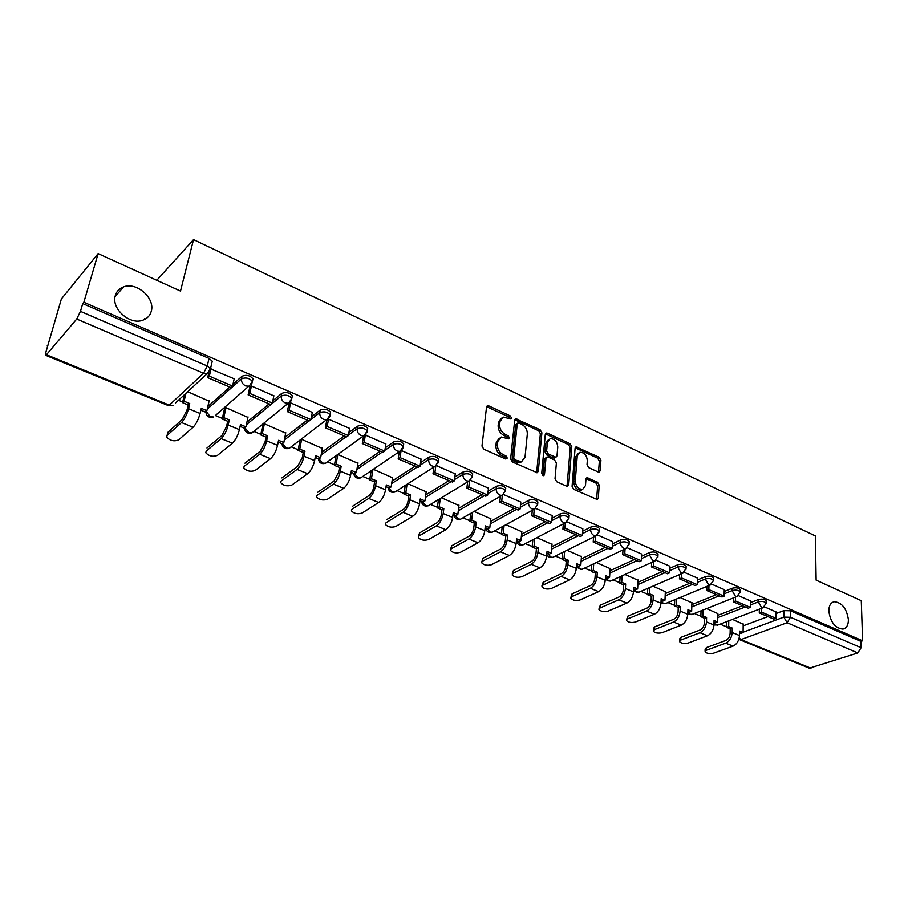<?xml version="1.0" encoding="UTF-8"?>
<svg xmlns="http://www.w3.org/2000/svg" width="908" height="908" viewBox="0 0 908 908"><rect width="100%" height="100%" fill="white"/><g stroke="black" fill="none" stroke-linecap="round" stroke-linejoin="round"><path stroke-width="1.36" d="M511.51 418.021L510.273 415.887L488.81 405.899L487.585 405.74L486.529 407.079L481.978 446.089L483.794 449.222L505.677 458.983L507.266 458.086L505.994 455.918L503.191 454.658C499.275 452.456 497.346 449.154 497.414 444.727L497.777 441.47L501.273 437.02L508.65 438.859L509.399 437.894L508.151 435.738L505.37 434.467C501.488 432.253 499.57 428.973 499.638 424.626L499.99 421.403L503.373 417.09L510.784 418.963L511.51 418.021M510.012 418.883L508.775 416.84L486.609 406.682M505.745 459.005L504.485 456.837L501.681 455.578L503.191 454.658M507.901 438.78L506.641 436.68L503.861 435.409L505.37 434.467M828.811 611.016C830.468 622.207 835.178 628.234 842.919 629.085C846.551 628.234 848.378 625.09 848.401 619.676C846.699 608.508 841.977 602.526 834.259 601.732C830.695 602.583 828.89 605.67 828.811 611.016M115.35 295.475C110.912 308.448 129.753 325.336 142.76 320.229C147.175 318.674 150.013 315.712 151.25 311.353C155.438 298.357 136.699 281.628 123.59 286.86C119.368 288.404 116.621 291.264 115.35 295.475M598.19 471.978L599.189 472.115L600.188 470.741L600.914 460.231L599.212 457.291L576.103 446.884L575.105 448.234L572.074 486.382L573.833 489.389L597.26 499.536L598.315 498.117L599.201 485.144L597.475 482.182L586.988 477.744L585.955 479.14L585.478 485.576L582.652 489.367C578.271 489.151 575.82 486.359 575.286 480.99L577.25 455.895L579.94 452.263C584.298 452.456 586.761 455.214 587.328 460.549L587.022 464.692L588.747 467.654L598.19 471.978M46.444 354.744L169.308 405.127L203.574 373.256L76.737 319.026L46.444 354.744L45.593 355.289L45.877 352.293L61.369 299.004L98.121 253.604L180.499 291.071L193.529 239.61L815.395 535.958L816.122 580.144L861.272 600.676L862.6 640.787L83.865 302.25L82.73 303.59L80.46 311.353L207.262 365.981L210.497 368.727L210.009 370.668M98.121 253.604L83.865 302.25M541.894 432.798L540.135 429.79L515.733 418.826L514.688 420.166L510.636 458.903L512.43 462.002L537.207 472.705L538.308 471.275L541.894 432.798L540.374 433.729L538.626 430.721L514.779 419.746M547.422 433.184L570.054 443.728L571.79 446.691L568.703 484.872L567.636 486.302L566.603 486.166L556.786 481.785L555.026 478.754L556.377 463.08L554.618 460.061L548.103 457.087L547.013 456.951L545.958 458.336L544.471 474.714L543.71 475.713L541.713 473.477L545.299 434.387L546.321 433.037L547.422 433.184L545.901 434.103L568.521 444.625L570.054 443.728M743.164 625.85L767.918 616.589M775.965 613.57L783.82 610.63L783.842 617.122L790.448 617.27L861.09 647.71L857.81 652.943L809.334 668.209L739.373 639.55L741.007 639.55L811.014 668.254M47.125 346.005L47.704 346.243M178.445 400.28L182.678 402.028M205.832 411.596L205.832 411.585C206.377 416.443 208.976 418.225 213.641 416.988L210.225 416.749L206.173 411.29M215.605 415.637L222.347 418.418M253.99 431.493L260.834 434.319M291.264 446.895L298.21 449.766M327.493 461.877L334.507 464.771M362.78 476.462L369.783 479.356M397.091 490.638L404.071 493.521M430.471 504.439L437.429 507.311M462.955 517.855L469.879 520.715M494.576 530.919L501.454 533.768M525.357 543.654L532.202 546.48M555.344 556.048L562.143 558.851M584.57 568.124L591.324 570.905M613.059 579.894L619.755 582.664M640.832 591.369L647.483 594.116M667.913 602.572L674.519 605.295M694.348 613.49L700.897 616.192M720.135 624.148L726.627 626.826M144.315 319.616L144.61 318.481M862.6 640.787L860.886 641.366L861.09 647.71M76.737 319.026L80.46 311.353M209.067 401.177L187.706 391.7M234.196 378.806L210.554 368.92M273.853 395.854L251.289 385.934L249.666 387.761M247.941 417.396L226.069 407.737L224.355 409.372M312.307 412.391L290.424 402.789L288.755 404.548M285.668 433.139L264.444 423.786L262.684 425.353M349.637 428.44L328.39 419.133L326.676 420.835M322.317 448.439L301.717 439.359L299.89 440.879M364.131 435.783L363.472 436.646M357.934 463.307L337.912 454.488M385.866 444.023L365.402 435.068M392.54 477.756L373.392 469.311M421.051 459.164L401.484 450.595M426.192 491.807L407.919 483.748M455.249 473.874L436.51 465.679M458.937 505.472L441.504 497.788M488.481 488.164L470.548 480.332M490.797 518.786L474.169 511.442M520.795 502.079L503.645 494.576M521.816 531.736L505.96 524.722M552.234 515.596L535.811 508.423M552.019 544.346L536.912 537.661M582.822 528.762L567.114 521.907M581.438 556.638L567.046 550.259M612.605 541.577L597.6 535.028M610.119 568.612L596.408 562.529M641.615 554.062L627.269 547.796M638.074 580.291L625.022 574.492M669.866 566.217L656.166 560.247M665.326 591.675L652.909 586.148M697.412 578.067L684.326 572.358M691.919 602.787L680.103 597.509M724.255 589.621L711.759 584.173M717.865 613.615L706.628 608.598M750.428 600.892L738.499 595.682M717.831 615.352L742.494 605.75M750.417 602.662L758.305 599.586L758.293 601.902C761.971 601.028 764.627 601.437 766.239 603.116L766.239 603.741M691.862 604.603L716.446 594.638M724.221 591.483L732.143 588.27L732.109 590.609C735.832 589.701 738.522 590.109 740.19 591.857L740.168 592.538M665.246 593.594L689.74 583.242M697.355 580.03L705.323 576.659L705.255 579.02C709.012 578.067 711.747 578.51 713.461 580.326L713.438 581.041M637.972 582.312L662.352 571.563M669.786 568.283L677.799 564.753L677.709 567.125C681.499 566.138 684.28 566.592 686.051 568.487L686.017 569.259M609.983 570.746L634.249 559.578M641.502 556.229L649.56 552.529L649.447 554.924C653.261 553.903 656.087 554.368 657.925 556.343L657.88 557.171M581.279 558.885L605.409 547.274M612.469 543.881L620.561 539.976L620.425 542.405C624.273 541.338 627.144 541.826 629.051 543.869L628.994 544.777M551.814 546.741L575.808 534.653M582.641 531.203L590.79 527.094L590.62 529.534C594.502 528.433 597.43 528.944 599.405 531.078L599.325 532.043M521.567 534.279L545.402 521.68M552.007 518.196L560.202 513.86L559.998 516.323C563.925 515.165 566.898 515.699 568.941 517.935L568.851 518.967M490.502 521.487L514.166 508.355M520.522 504.837L528.774 500.263L528.535 502.737C532.485 501.534 535.527 502.101 537.649 504.428L537.536 505.529M458.585 508.378L482.069 494.667M488.141 491.126L496.46 486.279L496.188 488.776C500.183 487.528 503.27 488.118 505.472 490.547L505.336 491.727M425.773 494.917L449.074 480.593M454.84 477.052L463.228 471.899L462.921 474.419C466.939 473.113 470.106 473.726 472.387 476.269L472.217 477.54M392.04 481.115L415.138 466.122M420.574 462.592L429.03 457.099L428.69 459.641C432.753 458.279 435.976 458.937 438.36 461.593L438.155 462.944M357.332 466.939L380.214 451.231M385.287 447.746L393.845 441.867L393.448 444.432C397.556 443.013 400.848 443.694 403.322 446.486L403.084 447.928M321.602 452.4L344.268 435.897M348.944 432.492L357.604 426.181L357.162 428.78C361.305 427.293 364.675 428.02 367.252 430.925L366.98 432.469M284.817 437.497L307.256 420.109M311.478 416.84L320.263 410.03L319.786 412.641C323.963 411.097 327.402 411.857 330.103 414.911L329.774 416.556M246.919 422.209L269.131 403.844M272.843 400.769L281.786 393.38L281.253 396.013C285.475 394.401 288.994 395.207 291.82 398.408L291.445 400.144M207.83 406.546L229.826 387.08M232.981 384.3L242.107 376.207L241.528 378.863C245.796 377.183 249.394 378.034 252.345 381.394L251.913 383.233M193.529 239.61L156.789 280.288M775.965 611.879L764.581 606.907M743.187 624.193L732.506 619.415M766.25 601.402L766.25 600.79C764.638 599.11 761.982 598.701 758.305 599.586M740.202 590.177L740.213 589.519C738.545 587.771 735.855 587.351 732.143 588.27M713.506 578.668L713.518 577.965C711.793 576.137 709.069 575.706 705.323 576.659M686.107 566.864L686.13 566.104C684.36 564.209 681.579 563.755 677.799 564.753M657.994 554.754L658.028 553.937C656.189 551.973 653.374 551.496 649.56 552.529M629.142 542.326L629.187 541.452C627.28 539.397 624.409 538.909 620.561 539.976M599.507 529.58L599.564 528.638C597.6 526.492 594.672 525.982 590.79 527.094M569.066 516.482L569.146 515.472C567.103 513.236 564.118 512.702 560.202 513.86M537.774 503.021L537.876 501.942C535.765 499.616 532.724 499.048 528.774 500.263M505.62 489.196L505.745 488.039C503.543 485.61 500.444 485.02 496.46 486.279M472.546 474.986L472.693 473.749C470.401 471.207 467.257 470.582 463.228 471.899M438.519 460.367L438.7 459.039C436.317 456.384 433.093 455.737 429.03 457.099M403.493 445.329L403.708 443.91C401.223 441.129 397.942 440.448 393.845 441.867M367.434 429.847L367.683 428.338C365.095 425.421 361.736 424.706 357.604 426.181M330.285 413.9L330.569 412.3C327.879 409.236 324.44 408.486 320.263 410.03M292.001 397.477L292.331 395.774C289.516 392.562 286.009 391.768 281.786 393.38M252.526 380.543L252.912 378.738C249.972 375.367 246.374 374.527 242.107 376.207M860.886 641.366L790.403 610.766L783.82 610.63M82.73 303.59L209.033 358.41L212.256 361.18L211.802 363.087M501.432 418.191L498.503 422.368L499.99 421.403M503.861 435.409C499.979 433.195 498.072 429.927 498.14 425.58L498.503 422.368M499.309 438.099L496.267 442.4L497.777 441.47M501.681 455.578C497.766 453.387 495.836 450.084 495.904 445.669L496.267 442.4M536.639 472.716L540.374 433.729M518.786 422.958L517.242 423.786L513.724 457.768L514.972 459.936L521.51 461.695L525.028 457.178L527.321 434.013C527.344 429.722 525.46 426.476 521.657 424.286L518.786 422.958M517.492 423.151L515.733 424.74L517.242 423.786M521.896 461.582L519.989 462.603L516.38 462.149L513.451 460.844L512.203 458.688L515.733 424.74M567.023 486.302L570.247 447.587L568.521 444.625M546.366 457.326L544.414 459.232L542.927 475.588L544.471 474.714M557.762 447.008C557.217 441.572 554.686 438.768 550.157 438.609L547.411 442.23L546.616 451.083L548.375 454.102L555.957 457.223L557.001 455.839L557.762 447.008M548.534 439.54L545.89 443.138L547.411 442.23M555.049 457.745L553.347 457.973L546.832 454.999L545.084 451.991L545.89 443.138M578.373 453.149L575.695 456.781L577.25 455.895M581.086 490.218L582.652 489.367L581.086 490.218C576.705 490.002 574.253 487.21 573.72 481.842L575.695 456.781M596.613 499.525L597.634 485.984L595.909 483.033L586.057 478.607M598.531 472.103L599.359 461.094L597.657 458.165L575.195 447.78M189.749 403.572L188.206 404.979L182.531 402.63L184.074 401.223L189.749 403.572L188.523 408.702C186.855 414.786 184.506 419.405 181.498 422.549L167.083 435.443L167.832 432.367L166.663 437.168C169.966 440.686 173.916 441.629 178.513 439.994L193.064 427.248C196.105 424.115 198.443 419.53 200.089 413.469L201.281 408.339L206.888 410.666L209.181 400.678M206.888 410.666L205.31 412.039L200.85 410.2M188.206 404.979L186.98 410.098L182.247 419.439L167.832 432.367M184.438 394.73L182.531 402.63M208.829 372.723L207.682 377.637L230.916 387.546L232.584 386.082L209.317 376.139L211.065 368.625M232.584 386.082L234.241 378.602M207.682 377.637L209.317 376.139M184.074 401.223L185.97 393.312M206.161 451.14L205.787 452.786C208.953 456.145 212.812 457.042 217.364 455.464L232.403 443.183C235.524 440.164 237.862 435.658 239.406 429.654L240.495 424.569L245.932 426.817L248.043 416.92M245.932 426.817L244.309 428.156L240.098 426.408M206.275 451.049L221.177 438.643C224.276 435.59 226.614 431.05 228.18 425.035L229.304 419.939L227.704 421.289L226.58 426.374L221.87 435.545L206.967 447.996M227.704 421.289L222.21 419.019L223.799 417.657L225.99 407.805M224.401 409.179L222.21 419.019M249.779 387.251L248.134 394.889L270.652 404.503L272.377 403.084L249.825 393.448L251.414 385.991M252.606 380.463L252.946 378.852M272.377 403.084L273.887 395.672M248.134 394.889L249.825 393.448M229.304 419.939L223.799 417.657M244.116 466.394L243.787 467.949C246.817 471.161 250.585 472.012 255.091 470.492L270.584 458.665C273.785 455.737 276.111 451.299 277.553 445.351L278.552 440.323L283.829 442.502L285.759 432.685M283.829 442.502L282.172 443.785L278.2 442.151M244.32 466.201L259.688 454.25C262.866 451.299 265.193 446.838 266.668 440.868L267.69 435.829L266.044 437.134L265.022 442.173L260.324 451.185L244.956 463.182M266.044 437.134L260.709 434.921L262.344 433.615L264.353 423.854M262.718 425.182L260.709 434.921M288.846 404.06L287.359 411.619L309.208 420.937L310.967 419.575L289.096 410.223L290.549 402.834M310.967 419.575L312.341 412.221M287.359 411.619L289.096 410.223M267.69 435.829L262.344 433.615M280.981 481.195L280.697 482.67C283.602 485.746 287.28 486.552 291.752 485.099L307.664 473.692C310.933 470.855 313.249 466.496 314.611 460.606L315.519 455.612L320.649 457.734L322.397 448.007M320.649 457.734L318.935 458.971L315.19 457.428M281.287 480.922L297.086 469.402C300.332 466.542 302.648 462.161 304.032 456.259L304.963 451.253L303.272 452.502L302.341 457.507L297.654 466.371L281.866 477.926M303.272 452.502L298.096 450.368L299.776 449.097L301.604 439.438M299.924 440.721L298.096 450.368M326.755 420.37L325.404 427.85L346.606 436.896L348.411 435.579L327.186 426.51L328.503 419.178M348.411 435.579L349.659 428.292M325.404 427.85L327.186 426.51M304.963 451.253L299.776 449.097M316.813 495.586L316.563 496.982C319.344 499.911 322.953 500.683 327.379 499.286L343.689 488.3C347.026 485.542 349.33 481.251 350.59 475.429L351.419 470.469L356.401 472.535L358.002 462.887M356.401 472.535L354.653 473.726L351.124 472.262M317.21 495.235L333.406 484.123C336.72 481.354 339.024 477.041 340.318 471.195L341.17 466.235L339.444 467.438L338.582 472.398L333.928 481.115L317.743 492.261M339.444 467.438L334.405 465.361L336.13 464.147L337.787 454.579M336.074 455.805L334.405 465.361M363.552 436.192L362.326 443.592L382.915 452.377L384.765 451.117L364.153 442.31L365.334 435.125M384.765 451.117L385.889 443.887M362.326 443.592L364.153 442.31M341.17 466.235L336.13 464.147M351.646 509.57L351.43 510.886C354.109 513.701 357.639 514.427 362.031 513.088L378.693 502.487C382.086 499.82 384.379 495.598 385.571 489.821L386.32 484.917L391.166 486.915L392.608 477.347M391.166 486.915L389.373 488.073L386.048 486.688M352.134 509.15L368.693 498.435C372.076 495.745 374.368 491.5 375.583 485.712L376.355 480.786L374.584 481.955L373.812 486.87C372.995 490.774 371.451 493.634 369.17 495.45L352.622 506.199M374.584 481.955L369.692 479.935L371.451 478.766L372.904 469.64M371.145 470.832L369.692 479.935M399.225 451.923L398.181 458.892L418.179 467.416L420.064 466.201L400.053 457.643L401.052 450.935M420.064 466.201L421.074 459.028M398.181 458.892L400.053 457.643M376.355 480.786L371.451 478.766M385.525 523.167L385.344 524.415C387.92 527.105 391.382 527.798 395.729 526.515L412.731 516.289C416.182 513.701 418.463 509.547 419.575 503.815L420.245 498.957L424.955 500.898L426.249 491.41M424.955 500.898L423.139 502.011L420.007 500.717M386.104 522.679L403.004 512.339C406.444 509.729 408.736 505.563 409.86 499.82L410.552 494.939L408.748 496.074L408.055 500.944C407.295 504.803 405.751 507.617 403.436 509.377L386.536 519.751M408.748 496.074L403.992 494.1L405.797 492.976L407.045 484.305M405.252 485.451L403.992 494.1M433.888 467.223L433.014 473.749L452.445 482.034L454.363 480.854L434.921 472.546L435.761 466.224M454.363 480.854L455.26 473.749M433.014 473.749L434.921 472.546M410.552 494.939L405.797 492.976M418.497 536.401L419.553 532.939L418.338 537.57C420.813 540.146 424.206 540.816 428.519 539.579L445.828 529.704C449.335 527.196 451.605 523.099 452.638 517.435L453.251 512.611L457.825 514.507L458.983 505.086M457.825 514.507L455.975 515.574L453.024 514.359M419.156 535.845L436.373 525.868C439.869 523.337 442.139 519.228 443.195 513.542L443.819 508.707L441.98 509.797L441.356 514.62C440.641 518.457 439.109 521.226 436.759 522.929L419.553 532.939M441.98 509.797L437.35 507.878L439.188 506.789L440.266 498.537M438.428 499.638L437.35 507.878M467.597 482.057L466.86 488.186L485.746 496.233L487.698 495.098L468.8 487.029L469.515 481.024M487.698 495.098L488.493 488.05M466.86 488.186L468.8 487.029M443.819 508.707L439.188 506.789M450.584 549.272L451.673 545.787L451.321 548.659L450.447 550.373C452.842 552.836 456.168 553.483 460.435 552.291L478.039 542.757C481.603 540.317 483.862 536.299 484.815 530.681L485.349 525.891L489.809 527.741L490.842 518.411M489.809 527.741L487.936 528.774L485.156 527.627M451.321 548.659L468.834 539.023C472.387 536.571 474.646 532.531 475.622 526.901L476.178 522.1L474.316 523.144L473.76 527.934C473.091 531.725 471.57 534.46 469.186 536.117L451.673 545.787M474.316 523.144L469.811 521.283L471.672 520.239L472.591 512.339M470.741 513.406L469.811 521.283M500.387 496.438L499.763 502.215L518.128 510.046L520.114 508.957L501.727 501.103L502.34 495.371M520.114 508.957L520.806 501.965M499.763 502.215L501.727 501.103M476.178 522.1L471.672 520.239M481.83 561.802L482.954 558.284L481.717 562.835C484.021 565.207 487.29 565.82 491.523 564.674L509.388 555.469C512.997 553.097 515.245 549.136 516.141 543.574L516.607 538.83L520.942 540.623L521.85 531.373M520.942 540.623L519.036 541.622L516.436 540.544M482.636 561.133L500.433 551.837C504.019 549.454 506.278 545.47 507.186 539.885L507.674 535.13L505.779 536.151L505.291 540.896C504.678 544.652 503.157 547.331 500.739 548.954L482.954 558.284M505.779 536.151L501.398 534.335L503.282 533.314L504.076 525.755M502.192 526.776L501.398 534.335M532.281 510.409L531.77 515.869L549.635 523.485L551.644 522.429L533.756 514.791L534.267 509.32M551.644 522.429L552.246 515.494M531.77 515.869L533.756 514.791M507.674 535.13L503.282 533.314M512.271 574.004L513.429 570.462L513.145 573.288L512.169 574.968C514.393 577.25 517.605 577.829 521.805 576.728L539.919 567.841C543.563 565.536 545.799 561.632 546.627 556.127L547.036 551.417L551.269 553.165L552.053 543.994M551.269 553.165L549.329 554.13L546.888 553.131M513.145 573.288L531.191 564.311C534.823 561.984 537.071 558.068 537.911 552.541L538.342 547.819L536.424 548.807L535.992 553.517C535.414 557.228 533.904 559.873 531.464 561.439L513.429 570.462M536.424 548.807L532.145 547.036L534.063 546.048L534.733 538.784M532.826 539.783L532.145 547.036M563.323 523.973L562.903 529.148L580.291 536.56L582.323 535.538L564.924 528.104L565.344 522.929M582.323 535.538L582.834 528.672M562.903 529.148L564.924 528.104M538.342 547.819L534.063 546.048M541.928 585.887L543.12 582.323L542.882 585.127L541.849 586.795C543.994 588.986 547.149 589.542 551.315 588.486L569.656 579.894C573.334 577.658 575.558 573.811 576.33 568.351L576.682 563.686L580.802 565.389L581.472 556.286M580.802 565.389L578.839 566.32L576.557 565.378M542.882 585.127L561.155 576.455C564.833 574.197 567.057 570.326 567.841 564.855L568.204 560.179L566.263 561.121L565.888 565.798C565.366 569.486 563.857 572.085 561.382 573.618L543.12 582.323M566.263 561.121L562.097 559.407L564.05 558.454L564.606 551.462M562.665 552.427L562.097 559.407M593.548 537.161L593.208 542.065L610.131 549.295L612.196 548.307L595.251 541.066L595.591 536.151M612.196 548.307L612.616 541.486M593.208 542.065L595.251 541.066M568.204 560.179L564.05 558.454M570.837 597.464L572.063 593.889L571.847 596.67L570.769 598.315C572.846 600.415 575.944 600.96 580.076 599.938L598.633 591.641C602.345 589.462 604.558 585.671 605.273 580.269L605.568 575.638L609.574 577.295L610.142 568.272M609.574 577.295L607.6 578.203L605.454 577.318M571.847 596.67L590.348 588.282C594.059 586.091 596.272 582.289 596.999 576.864L597.305 572.222L595.342 573.141L595.024 577.772C594.536 581.426 593.038 583.992 590.54 585.467L572.063 593.889M595.342 573.141L591.278 571.461L593.253 570.542L593.707 563.8M591.755 564.731L591.278 571.461M622.979 549.976L622.706 554.652L639.198 561.689L641.275 560.735L624.772 553.687L625.045 549.011M641.275 560.735L641.615 553.982M622.706 554.652L624.772 553.687M597.305 572.222L593.253 570.542M599.03 608.757L600.279 605.159L600.097 607.917L598.974 609.552C600.982 611.572 604.024 612.094 608.122 611.118L626.872 603.082C630.617 600.971 632.819 597.237 633.478 591.88L633.716 587.283L637.632 588.906L638.086 579.951M637.632 588.906L635.634 589.78L633.625 588.952M600.097 607.917L618.802 599.813C622.536 597.68 624.738 593.934 625.408 588.554L625.669 583.957L623.683 584.843L623.421 589.44C622.967 593.049 621.481 595.58 618.961 597.021L600.279 605.159M623.683 584.843L619.721 583.208L621.708 582.323L622.082 575.808M620.107 576.705L619.721 583.208M651.649 562.461L651.445 566.91L667.505 573.765L669.605 572.846L653.533 565.968L653.737 561.519M669.605 572.846L669.877 566.138M651.445 566.91L653.533 565.968M625.669 583.957L621.708 582.323M626.52 619.755L627.803 616.157L627.655 618.893L626.475 620.505C628.415 622.457 631.412 622.956 635.475 622.014L654.407 614.251C658.187 612.196 660.377 608.508 660.967 603.196L661.16 598.644L664.985 600.222L665.348 591.346M664.985 600.222L662.965 601.073L661.092 600.302M627.655 618.893L646.53 611.061C650.298 608.984 652.5 605.284 653.113 599.961L653.317 595.398L651.308 596.25L651.093 600.812C650.684 604.399 649.209 606.885 646.666 608.292L627.803 616.157M651.308 596.25L647.449 594.661L649.458 593.798L649.753 587.51M647.756 588.373L647.449 594.661M679.593 574.594L679.445 578.85L695.097 585.524L697.219 584.639L681.556 577.942L681.704 573.686M697.219 584.639L697.412 577.999M679.445 578.85L681.556 577.942M653.317 595.398L649.458 593.798M653.34 630.492L653.431 628.495L654.657 626.895L654.532 629.607L653.317 631.196C655.19 633.069 658.141 633.546 662.17 632.638L681.261 625.135C685.063 623.138 687.242 619.506 687.787 614.239L687.935 609.722L691.658 611.266L691.93 602.458M691.658 611.266L689.626 612.083L687.889 611.356M654.532 629.607L673.588 622.025C677.379 620.005 679.559 616.362 680.126 611.084L680.285 606.555L678.253 607.384L678.094 611.901C677.709 615.454 676.244 617.917 673.691 619.279L654.657 626.895M678.253 607.384L674.496 605.829L676.517 605L676.744 598.905M674.723 599.745L674.496 605.829M706.833 586.42L706.73 590.495L721.996 596.999L724.13 596.147L708.864 589.621L708.955 585.546M724.13 596.147L724.255 589.553M706.73 590.495L708.864 589.621M680.285 606.555L676.517 605M679.525 640.969L679.593 638.937L680.864 637.359L680.762 640.049L679.502 641.627C681.318 643.432 684.223 643.897 688.219 643.023L707.468 635.759C711.293 633.807 713.461 630.231 713.96 625.01L714.063 620.539L717.695 622.037L717.876 613.297M717.695 622.037L715.64 622.82L714.017 622.162M680.762 640.049L699.977 632.717C703.791 630.754 705.959 627.156 706.481 621.935L706.583 617.44L704.54 618.246L704.426 622.729C704.086 626.248 702.622 628.677 700.045 630.004L680.864 637.359M704.54 618.246L700.874 616.725L702.917 615.919L703.076 610.017M701.033 610.823L700.874 616.725M733.403 597.941L733.346 601.834L748.226 608.19L750.371 607.361L735.48 600.994L735.537 597.089M750.371 607.361L750.428 600.824M733.346 601.834L735.48 600.994M706.583 617.44L702.917 615.919M705.085 651.184L705.13 649.141L706.435 647.586L706.379 650.253L705.062 651.808C706.833 653.544 709.693 653.987 713.643 653.147L733.04 646.121C736.887 644.226 739.044 640.696 739.498 635.521L739.543 631.083L743.096 632.547L743.187 623.887M743.096 632.547L741.03 633.307L739.532 632.694M706.379 650.253L725.73 643.159C729.567 641.241 731.723 637.7 732.188 632.513L732.257 628.064L730.202 628.835L730.134 633.285C729.816 636.78 728.364 639.164 725.776 640.458L706.435 647.586M730.202 628.835L726.616 627.36L728.67 626.588L728.772 620.845M726.718 621.628L726.616 627.36M759.304 609.177L759.292 612.911L773.809 619.097L775.965 618.291L761.449 612.094L761.46 608.349M775.965 618.291L775.965 611.81M759.292 612.911L761.449 612.094M732.257 628.064L728.67 626.588M508.775 416.84L510.273 415.887M504.485 456.837L505.994 455.918M506.641 436.68L508.151 435.738M739.521 633.523L740.587 633.126M743.096 632.195L783.842 617.122L787.1 622.718L741.007 639.55L739.18 638.052M857.81 652.943L787.1 622.718L790.448 617.27L790.403 610.766M210.066 370.532L207.308 373.563L210.497 368.727L212.256 361.18M717.785 617.622L745.309 606.941M750.394 604.966L758.293 601.902L761.585 607.565L762.992 607.77L766.239 603.116L766.25 600.79M691.794 606.885L719.215 595.818M724.175 593.809L732.109 590.609L735.446 596.329L736.921 596.545L740.19 591.857L740.213 589.519M665.155 595.898L692.464 584.4M697.287 582.38L705.255 579.02L708.637 584.82L710.192 585.036L713.461 580.326L713.518 577.965M637.847 584.627L665.019 572.698M669.695 570.644L677.709 567.125L681.136 573.005L682.771 573.232L686.051 568.487L686.13 566.104M609.835 573.084L636.871 560.69M641.389 558.624L649.447 554.924L652.909 560.883L654.634 561.11L657.925 556.343L658.028 553.937M581.109 561.246L607.974 548.364M612.321 546.287L620.425 542.405C620.493 545.175 621.662 547.183 623.932 548.432L625.76 548.67L629.051 543.869L629.187 541.452M551.61 549.113L578.305 535.72M582.471 533.632L590.62 529.534C590.665 532.338 591.846 534.369 594.173 535.652L596.102 535.89L599.405 531.078L599.564 528.638M521.328 536.673L547.842 522.724M551.803 520.636L559.998 516.323C560.02 519.149 561.223 521.215 563.607 522.52L565.639 522.77L568.941 517.935L569.146 515.472M490.229 523.905L516.538 509.365M520.273 507.311L528.535 502.737C528.524 505.586 529.739 507.685 532.19 509.025L534.347 509.286L537.649 504.428L537.876 501.942M458.279 510.818L484.373 495.654M487.868 493.611L496.188 488.776C496.143 491.659 497.38 493.782 499.899 495.155L502.169 495.416L505.472 490.547L505.745 488.039M425.432 497.38L451.287 481.535M454.522 479.56L462.921 474.419C462.842 477.324 464.09 479.469 466.678 480.877L469.096 481.149L472.387 476.269L472.693 473.749M391.666 483.589L417.271 467.03M420.211 465.123L428.69 459.641C428.565 462.569 429.847 464.76 432.503 466.201L435.068 466.474L438.36 461.593L438.7 459.039M356.912 469.436L382.257 452.093M384.89 450.289L393.448 444.432C393.3 447.394 394.583 449.608 397.318 451.083L400.042 451.378L403.322 446.486L403.708 443.91M321.148 454.919L346.22 436.725M348.502 435.068L357.162 428.78C356.969 431.754 358.285 434.013 361.1 435.522L363.995 435.817L367.252 430.925L367.683 428.338M284.317 440.028L309.095 420.892M310.99 419.428L319.786 412.641C319.548 415.648 320.876 417.941 323.77 419.496L326.857 419.791L330.103 414.911L330.569 412.3M246.363 424.762L281.253 396.013C280.981 399.055 282.331 401.37 285.305 402.97L288.596 403.277L291.82 398.408L292.331 395.774M207.24 409.122L241.528 378.863C241.199 381.939 242.572 384.288 245.648 385.934L249.155 386.24L252.345 381.394L252.912 378.738M251.777 383.562L216.025 414.933M291.093 400.893L252.004 432.889L248.803 432.639L244.865 427.691M254.251 431.073L252.004 432.889C247.725 434.058 245.194 432.458 244.411 428.065M329.229 417.691L289.266 448.314L286.258 448.075L282.467 443.558M291.377 446.725L289.266 448.314C285.157 449.426 282.694 447.871 281.877 443.671M366.219 433.979L325.484 463.307L322.646 463.069L319.003 458.926M327.436 461.911L325.484 463.307C321.455 464.34 319.049 462.808 318.277 458.699M402.131 449.755L360.669 477.88L358.002 477.631L354.472 473.647M362.496 476.643L360.669 477.88C356.731 478.845 354.392 477.324 353.643 473.306M436.998 465.066L394.901 492.034L392.381 491.796L388.919 487.88M396.592 490.956L394.901 492.034C391.042 492.953 388.749 491.444 388.022 487.505M470.889 479.923L428.19 505.813L425.818 505.574L422.424 501.715M429.768 504.859L428.19 505.813C424.411 506.664 422.163 505.177 421.46 501.318M503.838 494.349L460.594 519.206L458.358 518.979L455.022 515.188M462.047 518.377L460.594 519.206C456.883 520.023 454.681 518.536 453.989 514.757M535.879 508.355L492.136 532.247L490.014 532.031L486.756 528.286M493.475 531.52L492.136 532.247C488.493 533.007 486.325 531.543 485.655 527.832M567.057 521.964L522.849 544.948L520.851 544.732L517.639 541.043M524.098 544.301L522.849 544.948C519.263 545.663 517.14 544.21 516.493 540.566M597.396 535.187L552.779 557.319L550.872 557.103L547.74 553.471M553.925 556.752L552.779 557.319C549.987 558.011 547.978 557.047 546.775 554.413M626.951 548.057L581.937 569.361L580.133 569.157L577.045 565.582M582.993 568.862L581.937 569.361L576.41 567.296M655.724 560.577L610.369 581.109L608.655 580.904L605.625 577.386M611.334 580.666L610.369 581.109L605.307 579.622M683.781 572.755L638.086 592.561L636.463 592.356L633.614 589.235M638.982 592.175L633.489 591.494M711.112 584.627L665.121 603.729L663.578 603.536L661.058 601.062M665.95 603.377L660.979 602.991M737.773 596.181L691.499 614.625L690.035 614.432L687.844 612.48M692.271 614.319L687.799 614.137M763.764 607.452L717.252 625.249L713.994 623.546M717.956 624.988L713.96 624.965L706.481 621.935M209.033 358.41L207.262 365.981L203.574 373.256L207.308 373.563L175.471 403.027M169.308 405.127L172.951 405.365L169.308 405.127M498.14 425.58L499.638 424.626M495.904 445.669L497.414 444.727M487.335 406.875L488.81 405.899M536.764 472.16L538.308 471.275M515.404 419.927L516.902 418.974M538.626 430.721L540.135 429.79M512.203 458.688L513.724 457.768M513.451 460.844L514.972 459.936M516.38 462.149L517.9 461.241M570.247 447.587L571.79 446.691M567.148 485.735L568.703 484.872M544.414 459.232L545.958 458.336M545.084 451.991L546.616 451.083M546.832 454.999L548.375 454.102M553.347 457.973L554.879 457.076M573.72 481.842L575.286 480.99M586.432 478.732L587.998 477.88M595.909 483.033L597.475 482.182M597.634 485.984L599.201 485.144M596.738 498.935L598.315 498.117M575.615 447.916L577.159 447.031M597.657 458.165L599.212 457.291M599.359 461.094L600.914 460.231M598.633 471.593L600.188 470.741M188.523 408.702L200.089 413.469M181.498 422.549L193.064 427.248M228.18 425.035L239.406 429.654M221.177 438.643L232.403 443.183M266.668 440.868L277.553 445.351M259.688 454.25L270.584 458.665M304.032 456.259L314.611 460.606M297.086 469.402L307.664 473.692M340.318 471.195L350.59 475.429M333.406 484.123L343.689 488.3M375.583 485.712L385.571 489.821M368.693 498.435L378.693 502.487M409.86 499.82L419.575 503.815M403.004 512.339L412.731 516.289M443.195 513.542L452.638 517.435M436.373 525.868L445.828 529.704M475.622 526.901L484.815 530.681M468.834 539.023L478.039 542.757M507.186 539.885L516.141 543.574M500.433 551.837L509.388 555.469M537.911 552.541L546.627 556.127M531.191 564.311L539.919 567.841M567.841 564.855L576.33 568.351M561.155 576.455L569.656 579.894M596.999 576.864L605.273 580.269M590.348 588.282L598.633 591.641M625.408 588.554L633.478 591.88M618.802 599.813L626.872 603.082M653.113 599.961L660.967 603.196M646.53 611.061L654.407 614.251M680.126 611.084L687.787 614.239M673.588 622.025L681.261 625.135M699.977 632.717L707.468 635.759M732.188 632.513L739.498 635.521M725.73 643.159L733.04 646.121M45.593 355.289L168.275 405.558M115.078 296.632L123.59 286.86M832.375 602.424L834.259 601.732M486.858 406.216L487.585 405.74M515.04 419.258L515.733 418.826M519.989 462.603L521.51 461.695M554.413 458.109L555.957 457.223M545.674 433.422L546.321 433.037M586.398 478.062L586.988 477.744M575.513 447.235L576.103 446.884"/></g></svg>
